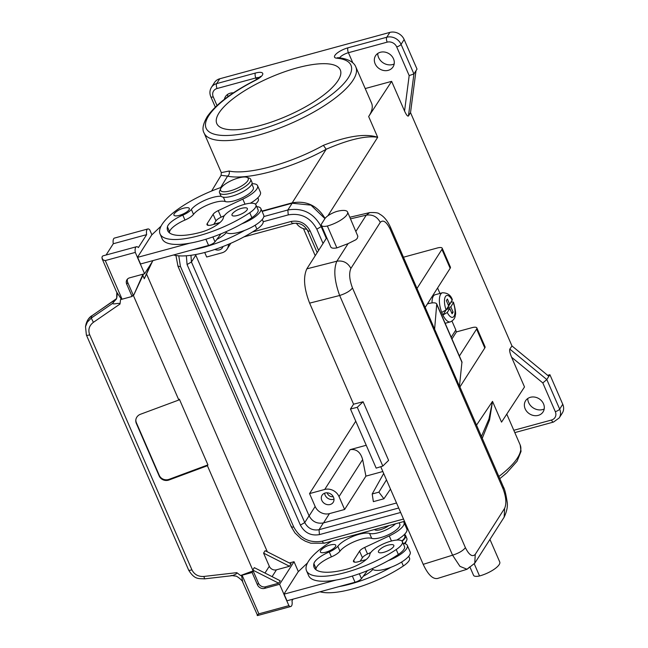 <?xml version="1.0" encoding="UTF-8"?>
<svg xmlns="http://www.w3.org/2000/svg" width="648" height="648" viewBox="0 0 648 648"><rect width="100%" height="100%" fill="white"/><g stroke="black" fill="none" stroke-linecap="round" stroke-linejoin="round"><path stroke-width="0.97" d="M363.115 401.76L388.606 460.38L382.822 466.058L357.275 407.3L363.115 401.76L353.565 404.19L350.471 409.026L357.275 407.3M350.471 409.026L376.172 468.131L382.822 466.058M353.565 404.19L309.623 303.134C304.001 288.514 303.07 277.085 306.836 268.847L336.871 261.209C333.42 269.341 334.352 280.77 339.657 295.496C345.813 293.528 350.098 291.033 352.488 287.996C349.385 279.717 348.851 273.181 350.9 268.402C347.79 262.691 343.116 260.285 336.871 261.209L348.089 243.632L336.879 247.901L327.361 226.014A16.978 5.306 -23.5 0 0 347.563 211.985A16.978 5.306 -23.5 0 0 336.636 211.491A11.316 3.54 -23.5 0 0 324.932 218.611L310.959 205.141L292.175 203.221L287.842 209.993L263.833 216.545M348.089 243.632L355.89 239.744L357.299 238.318L357.85 236.253L347.563 211.985M448.011 309.015L447.493 307.816L451.073 302.203A15.09 6.035 74.8 0 0 451.049 302.138M432.03 302.908A15.09 6.035 74.8 0 1 433.35 296.168A15.09 6.035 74.8 0 1 435.1 294.759L442.438 292.758A15.09 6.035 74.8 0 0 441.734 312.417A15.09 6.035 74.8 0 0 442.284 313.77A15.09 6.035 74.8 0 0 442.876 315.05L446.464 309.436L449.793 308.521L447.25 312.514L442.876 315.05A15.09 6.035 74.8 0 0 450.376 321.87C453.576 320.274 455.204 318.046 455.269 315.163C456.054 313.907 455.463 309.631 453.511 302.333L450.83 306.909L453.114 312.166L452.085 313.786L449.793 308.521M469.776 566.887L467.038 569.26L437.497 578.478C432.718 579.288 427.947 574.574 423.201 564.343L452.571 555.182C458.735 553.222 463.012 550.719 465.41 547.69C469.103 555.044 472.376 557.272 475.243 554.372L474.773 563.193L467.038 569.26L459.95 566.352L452.571 555.182L339.657 295.496L309.623 303.134M380.749 466.706L423.201 564.343M306.836 268.847L326.738 237.678M459.383 356.036L476.588 329.087A7.541 2.357 156.5 0 0 476.831 327.896A7.541 2.357 156.5 0 0 471.979 327.677L456.435 331.914L451.948 338.936M417.061 288.376L441.936 249.399A7.541 2.357 156.5 0 0 442.187 248.208L450.4 267.106A7.541 2.357 156.5 0 1 450.158 268.296L425.274 307.274M441.734 312.417L446.108 309.89L448.651 305.897L446.367 300.64L447.395 299.028L449.688 304.285L448.133 304.706M403.51 257.207L437.327 247.99A7.541 2.357 156.5 0 1 442.187 248.208M451.073 302.203C453.041 301.749 453.811 301.984 453.373 302.916A11.316 4.528 74.8 0 1 454.029 316.264A11.316 4.528 74.8 0 1 447.25 312.514M474.287 563.906L479.528 575.975A11.316 3.54 156.5 0 1 473.55 575.327L470.254 567.753M327.361 226.014A11.316 3.54 156.5 0 1 321.384 225.366A11.316 3.54 156.5 0 1 321.724 223.625L324.932 218.611M367.473 570.637L363.253 576.242A18.857 5.897 -23.5 0 0 372.9 569.43A20.744 6.48 -23.5 0 0 391.1 567.227A60.353 18.857 -23.5 0 1 339.147 586.57L286.983 600.793L283.937 594.24M307.517 562.942L298.218 571.714L283.881 594.208L336.288 580A60.353 18.857 -23.5 0 0 388.241 560.658A20.744 6.48 -23.5 0 0 406.62 548.637A20.744 6.48 -23.5 0 0 407.3 545.365A20.744 6.48 -23.5 0 0 403.169 543.478M476.831 327.896L485.052 346.785A7.541 2.357 156.5 0 1 484.801 347.976L459.926 386.953M336.879 247.901C333.477 248.492 331.452 248.208 330.812 247.05L321.384 225.366M479.528 575.975A16.978 5.306 -23.5 0 0 499.73 561.946L489.945 539.428M221.017 233.823L215.006 241.817A5.662 1.766 -23.5 0 1 208.583 245.43L140.535 263.979L137.489 257.426M161.069 226.128L151.762 234.908L137.433 257.394L189.832 243.186A60.353 18.857 -23.5 0 0 241.785 223.844A60.353 18.857 -23.5 0 0 251.902 217.663A17.707 5.532 -23.5 0 0 258.066 209.766L255.919 204.833A17.707 5.532 -23.5 0 0 239.039 206.169A17.707 5.532 -23.5 0 0 223.317 217.858A18.857 5.897 -23.5 0 1 200.483 232.349A52.051 16.265 -23.5 0 1 167.678 230.648A52.051 16.265 -23.5 0 1 167.435 226.808A18.857 5.897 -23.5 0 1 182.817 215.12A11.316 3.54 -23.5 0 0 191.363 209.434A18.857 5.897 -23.5 0 1 221.179 196.279A16.978 5.306 -23.5 0 0 236.01 194.87A16.978 5.306 -23.5 0 0 251.408 184.907A16.978 5.306 -23.5 0 0 251.959 182.226L250.679 179.269A16.978 5.306 -23.5 0 0 249.116 178.046L246.839 177.293A15.09 4.714 -23.5 0 0 233.207 179.78A15.09 4.714 -23.5 0 0 221.049 188.033A15.09 4.714 -23.5 0 0 220.709 188.657A15.09 4.714 -23.5 0 0 230.939 190.658A15.09 4.714 -23.5 0 0 247.739 180.76A15.09 4.714 -23.5 0 0 246.839 177.293M436.744 303.969L461.959 361.949L459.456 386.313L434.614 329.168L436.744 303.969C435.983 302.689 433.609 302.478 429.616 303.337L427.461 303.847M434.614 329.168L390.485 227.27C387.48 220.66 383.802 216.246 379.453 214.026C378.545 212.819 375.273 212.341 369.644 212.617L366.258 215.168C372.503 214.253 377.177 216.651 380.287 222.369C383.146 219.47 386.427 221.697 390.12 229.052L390.485 227.27M503.407 486.956C504.671 489.038 505.877 493.784 507.02 501.204C507.975 505.691 507.02 511.013 504.16 517.153L504.63 508.332C506.671 503.553 506.137 497.024 503.034 488.746L503.407 486.956L459.497 385.973M451.996 321.133L455.844 329.978L451.21 337.244M437.586 287.987L439.952 293.431M453.114 312.166L451.567 312.587M449.688 304.285L452.353 299.668C450.773 295.132 447.468 292.823 442.438 292.758M456.435 331.914L455.698 330.221M320.007 591.786A60.353 18.857 -23.5 0 0 403.356 565.971A17.707 5.532 -23.5 0 0 409.52 558.082L408.718 556.243M447.493 307.816L450.83 306.909M331.638 541.21A60.353 18.857 -23.5 0 0 306.52 570.767L308.667 575.699A60.353 18.857 -23.5 0 0 336.288 580M339.147 586.57L355.031 582.244A5.662 1.766 -23.5 0 0 361.463 578.632L359.332 573.739M363.253 576.242L361.463 578.632M372.187 568.644A20.744 6.48 -23.5 0 0 372.9 569.43M391.1 567.227A20.744 6.48 -23.5 0 0 409.479 555.215A20.744 6.48 -23.5 0 0 410.16 551.942L407.3 545.365M388.241 560.658A60.353 18.857 -23.5 0 0 398.35 554.469A17.707 5.532 -23.5 0 0 404.514 546.58L402.376 541.647A17.707 5.532 -23.5 0 0 385.495 542.984A17.707 5.532 -23.5 0 0 369.773 554.672A18.857 5.897 -23.5 0 1 346.931 569.163A52.051 16.265 -23.5 0 1 314.134 567.462A52.051 16.265 -23.5 0 1 313.883 563.622A18.857 5.897 -23.5 0 1 329.273 551.934A11.316 3.54 -23.5 0 0 337.819 546.248A18.857 5.897 -23.5 0 1 353.168 536.309A18.857 5.897 -23.5 0 1 369.562 533.425A16.151 5.046 -23.5 0 0 382.255 531.481A16.151 5.046 -23.5 0 0 395.547 523.795M306.52 570.767A60.353 18.857 -23.5 0 0 340.799 573.691A60.353 18.857 -23.5 0 0 396.212 549.545A17.707 5.532 -23.5 0 0 402.376 541.647M320.647 550.622A8.392 2.624 -23.5 0 0 325.782 552.193A8.392 2.624 -23.5 0 0 335.494 546.58A8.392 2.624 -23.5 0 0 332.878 544.523A19.618 19.618 0 0 0 321.813 549.342A8.392 2.624 -23.5 0 0 320.647 550.622M378.707 550.735A8.392 2.624 -23.5 0 0 383.843 552.299A8.392 2.624 -23.5 0 0 393.555 546.685A8.392 2.624 -23.5 0 0 390.938 544.636A19.618 19.618 0 0 0 379.874 549.447A8.392 2.624 -23.5 0 0 378.707 550.735M388.865 525.609A9.056 2.827 156.5 0 1 380.376 529.683A9.056 2.827 156.5 0 1 374.584 529.505M399.152 522.806L399.8 524.297A16.151 5.046 -23.5 0 1 389.489 534.203A16.151 5.046 -23.5 0 1 371.709 538.358A18.857 5.897 -23.5 0 0 355.315 541.234A18.857 5.897 -23.5 0 0 339.957 551.181L337.819 546.248M315.86 569.641A52.051 16.265 -23.5 0 1 316.03 568.555A18.857 5.897 -23.5 0 1 331.411 556.867A11.316 3.54 -23.5 0 0 339.957 551.181M403.396 521.656A20.744 6.48 156.5 0 1 404.012 522.466A20.744 6.48 156.5 0 1 389.254 535.92L364.694 547.43A7.541 2.357 -23.5 0 0 359.567 551.132L353.703 560.326A7.541 2.357 -23.5 0 0 353.46 561.516A7.541 2.357 -23.5 0 0 358.312 561.735L366.161 559.597M404.012 522.466L406.871 529.035A20.744 6.48 156.5 0 1 396.787 540.059M360.183 561.225L362.426 557.701A7.541 2.357 -23.5 0 1 367.546 554L370.834 552.461M401.865 540.975A16.151 5.046 -23.5 0 0 404.806 535.799L404.279 534.6M195.502 254.567L309.072 515.808C312.263 521.632 317.026 524.005 323.36 522.936L319.035 529.716L319.432 534.616C310.991 536.042 304.641 532.875 300.38 525.107L304.746 522.58C307.938 528.412 312.701 530.785 319.035 529.716L398.698 508M404.449 534.43A16.978 5.306 156.5 0 1 405.559 535.467L406.839 538.423A16.978 5.306 156.5 0 1 406.669 540.408L405.672 542.579A15.09 4.714 156.5 0 1 405.332 543.202A15.09 4.714 156.5 0 1 404.951 543.745M405.559 535.467A16.978 5.306 156.5 0 1 405 538.148A16.978 5.306 156.5 0 1 402.108 541.218M406.669 540.408A16.978 5.306 156.5 0 1 406.288 541.104A16.978 5.306 156.5 0 1 404.093 543.575M396.527 502.994L323.36 522.936M339.633 57.834A7.541 2.357 156.5 0 1 348.421 52.707L387.18 42.144A7.541 6.496 32.6 0 1 396.706 46.891L409.18 75.589L413.926 73.945L415.992 70.721L410.524 112.631L511.977 345.951L509.814 349.094C509.328 350.438 509.919 353.16 511.588 357.234L524.507 386.953L501.536 422.132L492.512 401.379L476.523 425.137M513.807 430.296L551.489 420.025A7.541 6.496 -147.4 0 0 555.304 411.642L542.822 382.944L546.807 379.542L548.864 376.318L511.977 345.951M562.756 404.271L559.67 409.115A11.316 9.752 -147.4 0 1 559.2 417.936L562.286 413.092A11.316 9.752 -147.4 0 0 562.756 404.271L549.901 374.698L547.649 375.314M548.864 376.318L549.901 374.698M544.199 409.01A11.129 9.59 32.6 0 1 528.614 402.554A11.129 9.59 32.6 0 1 527.755 398.512M525.163 408.831A10.376 8.934 32.6 0 1 525.22 401.404A10.376 8.934 32.6 0 1 534.406 397.046A10.376 8.934 32.6 0 1 543.51 403.826A10.376 8.934 32.6 0 1 542.643 412.525A10.376 8.934 32.6 0 1 533.425 415.465A10.376 8.934 32.6 0 1 525.163 408.831M355.768 421.2L309.55 493.598L324.729 489.459L350.131 449.655L366.233 445.265M324.729 489.459A11.316 9.752 -147.4 0 1 339.017 496.587L344.623 509.482L329.451 513.621A11.316 9.752 32.6 0 1 315.155 506.493L309.55 493.598M204.719 252.501L206.68 257.005L221.851 252.866A11.316 9.752 32.6 0 0 227.108 249.099L230.81 243.292M214.901 249.456A6.602 5.686 -147.4 0 0 222.491 247.658A6.602 5.686 -147.4 0 0 223.025 246.515M228.452 244.312A11.316 9.752 32.6 0 1 227.108 249.099M296.355 223.139A11.316 9.752 -147.4 0 0 306.852 229.23M382.838 471.517L365.918 476.134L362.645 459.586C360.523 452.077 356.351 448.772 350.131 449.655M344.623 509.482L365.918 476.134M390.485 489.102L383.924 498.774L378.877 492.156L372.203 493.97L383.689 473.469M372.203 493.97L373.37 501.649L383.924 498.774M378.877 492.156L386.475 479.876M333.493 497.178A6.602 5.686 32.6 0 1 333.218 502.322A6.602 5.686 32.6 0 1 327.345 504.63A6.602 5.686 32.6 0 1 321.813 500.361A6.602 5.686 32.6 0 1 322.088 495.218A6.602 5.686 32.6 0 1 327.969 492.901A6.602 5.686 32.6 0 1 333.493 497.178M324.64 493.185A6.602 5.686 -147.4 0 0 325.134 495.161A6.602 5.686 -147.4 0 0 333.987 499.154M327.2 492.812A4.901 4.228 -147.4 0 0 327.434 493.493A4.901 4.228 -147.4 0 0 333.242 496.668M262.1 211.418L292.175 203.221M481.44 436.444L488.957 418.964L492.512 401.379L489.572 419.92L482.258 438.323M415.992 70.721L417.02 69.101L404.158 39.528L401.072 44.372L413.926 73.945L408.451 115.976C407.649 116.591 406.353 114.955 404.555 111.075L391.635 81.356L368.655 116.535A82.742 25.855 156.5 0 0 371.571 103.17L355.849 67.028A82.742 25.855 156.5 0 1 290.28 123.728A82.742 25.855 156.5 0 1 204.096 133.01C201.917 129.438 202.986 123.938 207.295 116.51C215.962 104.255 231.976 92.138 255.344 80.166A3.775 0.656 63.2 0 1 255.62 80.247A11.316 3.54 156.5 0 0 262.805 73.815A11.316 3.54 156.5 0 0 255.425 73.046A3.775 1.507 -105.2 0 0 255.822 77.946A7.541 2.357 156.5 0 1 259.524 77.517M410.524 112.631L408.451 115.976M121.451 299.344L120.56 299.522L120.01 304.017C119.499 302.243 112.655 305.038 112.744 303.296L116.664 298.291C117.345 294.929 117.28 292.758 116.462 291.77L121.451 299.344A3.775 1.183 -23.5 0 0 122.075 299.198L132.079 296.468L126.716 284.148A5.662 4.876 -147.4 0 1 126.951 279.742A5.662 4.876 -147.4 0 1 129.584 277.854L144.593 273.764L140.341 263.995M137.449 257.337L135.302 252.404L105.008 260.642L102.724 259.629L101.939 257.483A6.788 2.714 -105.2 0 1 103.129 255.814L136.485 246.726A6.788 2.714 -105.2 0 1 138.388 247.577L146.642 234.641A6.788 2.714 -105.2 0 1 147.825 228.963A6.788 2.714 -105.2 0 1 149.728 229.813L151.891 234.787M135.302 252.404A6.788 2.714 -105.2 0 1 136.485 246.726M146.642 234.641L113.287 243.737A6.788 2.714 -105.2 0 1 114.299 238.124L147.825 228.963M113.287 243.737L106.086 255.012M298.339 571.601L294.03 561.703L289.356 562.974M146.699 274.347L267.349 551.821M286.797 600.809L288.895 605.653A6.788 2.714 74.8 0 0 290.798 606.496A6.788 2.714 74.8 0 0 291.981 600.817L293.058 599.133M283.897 594.151L279.612 584.294L294.03 561.703M288.895 605.653L258.876 613.834C257.175 614.968 256.754 615.535 257.612 615.527L242.838 582.431L241.469 575.367L240.578 575.537L253.125 570.88L258.487 583.2L257.45 584.82L252.096 572.492L253.125 570.88L252.769 570.062L278.705 583.208L265.631 586.772A5.662 4.876 32.6 0 1 258.487 583.2M265.631 586.772L264.603 588.384L279.612 584.294M289.518 566.263L291.065 563.841L265.129 550.695L263.582 553.117L289.518 566.263L276.445 569.827A5.662 4.876 32.6 0 1 269.301 566.263L264.975 573.043M207.409 465.726L207.935 464.891L179.366 399.176L178.832 400.01L140.454 414.266A7.541 7.063 -174.3 0 0 135.805 420.09A7.541 7.063 -174.3 0 0 136.339 423.428L159.197 476.005A7.541 7.063 -174.3 0 0 169.031 479.982L207.409 465.726L252.769 570.062L254.316 567.64L280.244 580.786L278.705 583.208M241.469 575.367A3.775 1.183 -23.5 0 0 242.093 575.221L252.096 572.492M242.838 582.431C243.235 580.9 236.358 575.408 235.427 576.088L231.093 575.473C230.639 576.38 237.695 574.079 236.812 572.654L240.578 575.537M264.603 588.384A5.662 4.876 32.6 0 1 257.45 584.82M263.582 553.117L269.301 566.263M116.551 298.598L90.712 316.653L88.274 319.262L86.16 323.636L85.512 326.616L87.342 322.129L91.279 318.071L93.393 322.331L120.01 304.017M86.378 334.992L85.512 326.616L86.378 334.992L188.519 569.77C188.665 570.491 189.783 570.499 191.881 569.803C194.311 574.549 198.312 576.769 203.885 576.453L204.533 578.534M86.346 334.789C86.492 335.502 87.61 335.51 89.699 334.814C87.901 329.832 89.132 325.669 93.393 322.331M116.664 298.291L116.818 292.475M116.575 298.526L114.753 300.04L112.744 303.296L91.279 318.071L91.741 315.876L114.753 300.04M115.53 299.4L114.98 299.83M153.009 260.577L144.593 273.764M127.559 278.996A5.662 4.876 -147.4 0 0 127.753 282.536L126.716 284.148M127.753 282.536L133.107 294.856L132.079 296.468M178.832 400.01L133.464 295.682L143.54 274.047M207.935 464.891L169.096 479.326L169.031 479.982M135.845 419.758A7.541 7.063 -174.3 0 0 136.404 422.763L136.339 423.428M169.096 479.326A7.541 7.063 -174.3 0 1 159.262 475.34L136.404 422.763M221.632 187.24A60.353 18.857 -23.5 0 0 160.072 233.952L162.211 238.885A60.353 18.857 -23.5 0 0 189.832 243.186M251.967 183.74A20.744 6.48 156.5 0 1 257.564 185.652L260.423 192.221A20.744 6.48 156.5 0 1 250.339 203.245M213.735 224.411L215.978 220.895A7.541 2.357 -23.5 0 1 221.098 217.185L224.378 215.646M257.564 185.652A20.744 6.48 156.5 0 1 242.806 199.106L218.238 210.616A7.541 2.357 -23.5 0 0 213.119 214.318L207.255 223.511A7.541 2.357 -23.5 0 0 207.004 224.702A7.541 2.357 -23.5 0 0 211.864 224.921L219.704 222.782M251.861 184.048L253.352 187.483A16.151 5.046 -23.5 0 1 243.041 197.389A16.151 5.046 -23.5 0 1 225.261 201.544A18.857 5.897 -23.5 0 0 208.859 204.42A18.857 5.897 -23.5 0 0 193.509 214.367L191.363 209.434M169.412 232.826A52.051 16.265 -23.5 0 1 169.573 231.741A18.857 5.897 -23.5 0 1 184.964 220.053A11.316 3.54 -23.5 0 0 193.509 214.367M160.072 233.952A60.353 18.857 -23.5 0 0 194.343 236.876A60.353 18.857 -23.5 0 0 249.755 212.73A17.707 5.532 -23.5 0 0 255.919 204.833M174.199 213.816A8.392 2.624 -23.5 0 0 179.326 215.379A8.392 2.624 -23.5 0 0 189.038 209.766A8.392 2.624 -23.5 0 0 186.43 207.708A19.618 19.618 0 0 0 175.357 212.528A8.392 2.624 -23.5 0 0 174.199 213.816M232.259 213.921A8.392 2.624 -23.5 0 0 237.387 215.484A8.392 2.624 -23.5 0 0 247.107 209.871A8.392 2.624 -23.5 0 0 244.49 207.822A19.618 19.618 0 0 0 233.418 212.633A8.392 2.624 -23.5 0 0 232.259 213.921M220.709 188.657L219.713 190.828A16.978 5.306 -23.5 0 0 219.542 192.804L220.83 195.761A16.978 5.306 -23.5 0 0 221.179 196.279M241.785 223.844A20.744 6.48 -23.5 0 0 260.172 211.823A20.744 6.48 -23.5 0 0 260.852 208.551A20.744 6.48 -23.5 0 0 256.721 206.663M225.731 231.83A20.744 6.48 -23.5 0 0 226.444 232.616A20.744 6.48 -23.5 0 0 244.644 230.413A20.744 6.48 -23.5 0 0 263.031 218.4A20.744 6.48 -23.5 0 0 263.712 215.128L260.852 208.551M173.559 254.972A60.353 18.857 -23.5 0 0 256.9 229.157A17.707 5.532 -23.5 0 0 263.064 221.268L262.27 219.437M255.417 204.161A16.151 5.046 -23.5 0 0 258.35 198.985L257.831 197.786M216.805 239.428A18.857 5.897 -23.5 0 0 226.444 232.616M192.691 249.764A60.353 18.857 -23.5 0 0 244.644 230.413M219.542 192.804A16.978 5.306 -23.5 0 0 233.815 192.245A16.978 5.306 -23.5 0 0 250.12 181.942A16.978 5.306 -23.5 0 0 250.679 179.269M323.384 145.338C290.393 163.685 248.127 175.203 229.06 171.048C229.732 173.129 229.23 174.83 227.561 176.135C247.496 180.476 291.689 168.431 326.187 149.251L323.384 145.338C347.539 135.934 365.642 133.245 377.679 137.287C366.071 135.456 348.908 139.442 326.187 149.251L292.191 202.848L261.954 211.086M220.004 222.523L213.872 224.192M220.636 187.588L227.561 176.135L221.106 175.325L211.613 191.022M292.191 202.848C306.391 200.37 317.342 205.562 325.053 218.425M365.213 88.557L391.635 81.356M229.06 171.048L221.316 172.619L204.096 133.01M216.999 105.519L213.249 96.9A3.775 1.183 156.5 0 1 210.819 96.787C209.458 93.474 209.652 90.339 211.41 87.383L214.504 82.539A11.316 9.752 32.6 0 1 219.753 78.773L216.667 83.608L255.425 73.046M338.086 80.506A67.327 21.036 -23.5 0 0 340.289 69.887A67.327 21.036 -23.5 0 0 283.662 72.106A67.327 21.036 -23.5 0 0 219.008 112.963A67.327 21.036 -23.5 0 0 216.797 123.582A67.327 21.036 -23.5 0 0 273.424 121.362A67.327 21.036 -23.5 0 0 338.086 80.506M404.158 39.528A11.316 9.752 32.6 0 0 389.869 32.4L219.753 78.773M394.17 63.982A11.129 9.59 32.6 0 1 378.594 57.526A11.129 9.59 32.6 0 1 377.727 53.484M227.902 96.674A11.129 9.59 32.6 0 1 227.634 94.397M375.143 63.796A10.376 8.934 32.6 0 1 375.192 56.376A10.376 8.934 32.6 0 1 384.377 52.018A10.376 8.934 32.6 0 1 393.49 58.798A10.376 8.934 32.6 0 1 392.615 67.497A10.376 8.934 32.6 0 1 383.405 70.438A10.376 8.934 32.6 0 1 375.143 63.796M224.402 99.298A10.376 8.934 32.6 0 1 225.091 97.289A10.376 8.934 32.6 0 1 233.418 92.85M133.107 294.856L133.464 295.682L143.006 274.193M152.377 261.565L144.285 278.737L142.884 275.53M144.285 278.737L150.83 263.987M450.158 268.296L441.936 249.399M286.983 600.793L284.124 594.216M140.535 263.979L137.676 257.402M462.04 362.564L436.841 304.609M390.12 229.052L503.034 488.746M355.963 231.296L366.258 215.168L350.544 218.838M352.488 287.996L465.41 547.69M350.9 268.402L380.287 222.369M475.243 554.372L504.63 508.332M403.356 565.971L401.639 562.027M484.801 347.976L476.588 329.087M452.231 300.291A11.316 4.528 74.8 0 0 445.451 296.549A11.316 4.528 74.8 0 0 446.108 309.89M355.031 582.244L352.342 576.056M398.35 554.469L396.212 549.545M371.709 538.358L369.562 533.425M316.03 568.555L313.883 563.622M331.411 556.867L329.273 551.934M389.254 535.92L391.465 540.999M367.546 554L364.694 547.43M362.426 557.701L359.567 551.132M354.497 562.148L353.703 560.326M309.072 515.808L304.746 522.58L191.435 262.003L195.769 255.223M288.247 214.893L287.842 209.993C302.616 207.498 313.729 213.038 321.189 226.63L316.823 229.157C310.433 217.501 300.907 212.755 288.247 214.893L263.193 221.721M555.304 411.642A3.775 1.183 -23.5 0 0 559.67 409.115L546.807 379.542L509.814 349.094M542.822 382.944L511.588 357.234M551.489 420.025A3.775 1.507 74.8 0 0 553.514 422.059L559.2 417.936M499.802 478.67L506.663 472.951L517.055 461.279L521.049 451.356L520.166 444.917A82.742 25.855 156.5 0 1 498.855 476.483M321.635 225.941L321.189 226.63L326.292 238.367M190.941 255.296L191.435 262.003L187.07 264.522L300.38 525.107M303.458 228.663L315.22 255.717M309.128 515.938L315.155 506.493M387.18 42.144A3.775 1.507 -105.2 0 1 386.775 37.244A11.316 9.752 32.6 0 1 401.072 44.372A3.775 1.183 -23.5 0 1 396.706 46.891M213.249 96.9A7.541 6.496 32.6 0 1 217.064 88.509A3.775 1.507 -105.2 0 1 216.667 83.608A11.316 9.752 32.6 0 0 211.41 87.383M217.064 88.509L255.822 77.946L256.519 79.542M307.849 230.267C307.444 231.182 308.205 231.417 310.157 230.971L318.605 250.411M243.972 236.893L293.123 223.495C299.489 222.434 304.358 224.897 307.727 230.866L317.188 252.631M352.844 62.888L348.421 52.707A3.775 1.507 -105.2 0 1 348.017 47.806A11.316 3.54 156.5 0 0 336.336 53.768A11.316 3.54 156.5 0 0 336.612 58.174A3.775 3.11 -84.7 0 1 338.386 57.704L338.248 57.696M225.788 231.919L225.075 232.114M348.017 47.806L386.775 37.244L389.869 32.4M252.493 231.992L291.098 221.47C292.029 223.349 292.847 223.908 293.56 223.139M310.157 230.971C305.897 223.212 299.538 220.036 291.098 221.47M336.612 58.174A78.967 24.673 156.5 0 1 316.208 105.073A78.967 24.673 156.5 0 1 212.123 133.448A78.967 24.673 156.5 0 1 255.62 80.247M323.53 522.887L329.451 513.621M339.017 496.587L362.645 459.586M186.349 255.782L187.07 264.522M404.506 521.348L324.308 543.21L310.838 543.218L305.338 541.21L301.126 538.739L294.962 532.931L291.276 526.816L177.973 266.231L175.924 255.498M178.095 265.639C177.69 266.555 178.459 266.79 180.403 266.344L293.706 526.929C300.097 538.577 309.623 543.332 322.291 541.185L403.51 519.048M178.783 255.839L180.403 266.344M400.65 512.471L319.432 534.616M409.18 75.589L404.555 111.075M323.044 243.462L316.823 229.157M322.291 541.185C323.214 543.065 324.032 543.623 324.745 542.854M293.706 526.929C291.762 527.375 290.993 527.14 291.406 526.225M105.284 260.585L122.075 299.198M276.445 569.827L272.087 576.647M258.876 613.834L242.093 575.221M116.316 299.157L113.198 302.47M159.262 475.34L159.197 476.005M208.583 245.43L205.886 239.242M242.806 199.106L245.017 204.193M225.261 201.544L223.374 197.219M251.902 217.663L249.755 212.73M256.9 229.157L255.182 225.212M215.006 241.817L212.884 236.925M169.573 231.741L167.435 226.808M184.964 220.053L182.817 215.12M221.098 217.185L218.238 210.616M215.978 220.895L213.119 214.318M208.04 225.334L207.255 223.511M368.655 116.535L377.679 137.287L327.872 215.808M231.344 575.772L204.452 578.875C198.75 578.34 194.756 580.057 188.552 569.981M236.812 572.654L203.885 576.453M191.881 569.803L89.699 334.814M286.74 600.777L283.881 594.208M140.292 263.963L137.433 257.394M504.16 517.153L474.773 563.193M369.644 212.617L349.847 217.234M514.812 432.605L553.514 422.059M255.344 80.166L260.609 76.391L260.464 77.161M215.314 107.114L210.819 96.787M338.386 57.704C350.438 58.992 354.731 63.763 355.849 67.028M116.462 291.77L102.068 258.674M290.798 606.496L257.467 615.584M91.846 315.714C89.019 317.496 87.067 320.404 85.973 324.429M445.152 323.295L450.376 321.87M520.166 444.917L506.768 414.113M221.316 172.611L221.106 175.325"/></g></svg>
